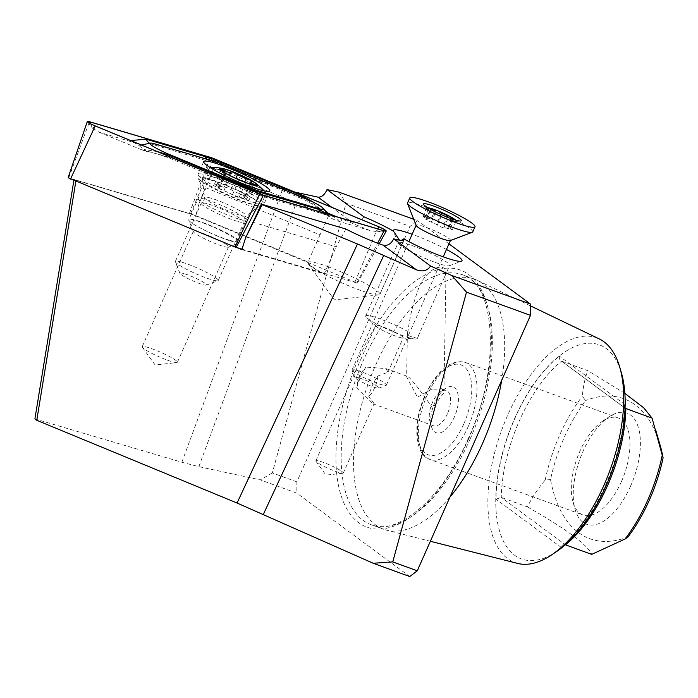 <?xml version="1.0" encoding="UTF-8"?>
<svg xmlns="http://www.w3.org/2000/svg" width="698" height="698" viewBox="0 0 698 698"><rect width="100%" height="100%" fill="white"/><g stroke="black" fill="none" stroke-linecap="round" stroke-linejoin="round"><path stroke-width="0.52" stroke-dasharray="3.49 2.62" d="M417.23 338.382L408.958 335.886L407.396 333.19L407.972 331.55C409.691 317.232 413.076 303.36 418.146 289.923C421.583 276.818 436.608 262.788 444.443 268.451L445.987 271.819L444.425 277.272L417.23 338.382A28.156 3.49 23.9 0 1 417.203 338.696L420.013 332.361M408.243 376.876C411.227 378.473 424.55 395.731 432.481 408.269L443.902 392.669L442.349 389.248L441.101 388.603L430.483 389.754L417.43 397.145L406.629 376.841L407.353 376.344L408.243 376.876M335.607 471.377A15.016 1.858 23.9 0 0 342.858 473.235A15.016 1.858 23.9 0 0 343.311 473.017A15.016 1.858 23.9 0 0 323.558 462.486A15.016 1.858 23.9 0 0 315.854 460.846A15.016 1.858 23.9 0 0 315.993 461.334A15.016 1.858 23.9 0 0 335.607 471.377M356.765 387.556L373.072 403.845L374.093 403.557L368.806 396.447C370.272 389.152 373.29 382.338 377.862 376.013L387.992 372.182L385.881 368.561L365.822 367.122L360.177 376.937L356.765 387.556A18.767 9.065 110 0 1 359.784 376.222A18.767 9.065 110 0 1 365.822 367.122M383.516 327.179A15.016 1.858 -156.1 0 1 403.269 337.71A15.016 1.858 -156.1 0 1 402.179 337.928A15.016 1.858 -156.1 0 1 395.557 336.078A15.016 1.858 -156.1 0 1 376.388 326.498A15.016 1.858 -156.1 0 1 375.812 325.547A15.016 1.858 -156.1 0 1 383.516 327.179M407.972 331.55A28.156 3.49 23.9 0 0 380.174 318.951A28.156 3.49 23.9 0 0 365.717 315.88A28.156 3.49 23.9 0 0 366.799 317.669A28.156 3.49 23.9 0 0 402.755 335.633A28.156 3.49 23.9 0 0 415.153 339.097A28.156 3.49 23.9 0 0 417.203 338.696M435.203 262.404A28.156 3.49 23.9 0 0 449.276 265.781A28.156 3.49 23.9 0 0 449.652 265.476A28.156 3.49 23.9 0 0 412.623 245.731A28.156 3.49 23.9 0 0 398.165 242.66A28.156 3.49 23.9 0 0 398.192 243.148A28.156 3.49 23.9 0 0 435.203 262.404M446.476 249.474A37.544 4.65 23.9 0 0 412.631 234.432A37.544 4.65 23.9 0 0 412.152 234.266M167.511 360.194A19.239 2.382 23.9 0 0 176.803 362.576A19.239 2.382 23.9 0 0 177.388 362.288A19.239 2.382 23.9 0 0 152.085 348.799A19.239 2.382 23.9 0 0 142.209 346.697A19.239 2.382 23.9 0 0 142.392 347.325A19.239 2.382 23.9 0 0 167.511 360.194M218.64 244.824A19.239 2.382 23.9 0 0 228.255 247.127A19.239 2.382 23.9 0 0 228.516 246.918A19.239 2.382 23.9 0 0 203.205 233.429A19.239 2.382 23.9 0 0 193.329 231.326A19.239 2.382 23.9 0 0 193.346 231.666A19.239 2.382 23.9 0 0 218.64 244.824M225.794 239.37A28.156 3.49 23.9 0 0 239.868 242.756A28.156 3.49 23.9 0 0 230.087 234.772A28.156 3.49 23.9 0 0 203.214 222.697A28.156 3.49 23.9 0 0 188.792 220.114A28.156 3.49 23.9 0 0 225.794 239.37M328.034 266.706A39.42 4.886 -156.1 0 1 379.878 294.347A39.42 4.886 -156.1 0 1 378.682 294.922A39.42 4.886 -156.1 0 1 359.644 290.054A39.42 4.886 -156.1 0 1 308.176 263.687A39.42 4.886 -156.1 0 1 307.801 262.404A39.42 4.886 -156.1 0 1 328.034 266.706M363.902 216.808C360.953 221.685 356.844 223.386 351.574 221.903L331.934 207.402M401.176 240.417L399.535 240.199M328.426 216.136L320.024 234.868L206.023 187.788L213.492 168.663L328.426 216.136A39.42 4.886 -156.1 0 1 348.407 220.725A39.42 4.886 -156.1 0 1 351.574 221.903M621.333 481.76A51.617 24.927 110 0 1 583.022 515.002A51.617 24.927 110 0 1 573.023 502.272A51.617 24.927 110 0 1 579.933 451.187A51.617 24.927 110 0 1 602.409 421.304A51.617 24.927 110 0 1 618.245 417.954A51.617 24.927 110 0 1 621.333 481.76M454.354 417.055A24.404 11.779 110 0 1 431.521 426.748A24.404 11.779 110 0 1 434.784 402.598A24.404 11.779 110 0 1 445.411 388.472A24.404 11.779 110 0 1 457.53 392.599A24.404 11.779 110 0 1 454.354 417.055M447.462 413.705A18.767 9.065 110 0 1 433.528 425.789A18.767 9.065 110 0 1 429.898 421.164A18.767 9.065 110 0 1 432.411 402.589A18.767 9.065 110 0 1 440.578 391.718A18.767 9.065 110 0 1 446.336 390.505A18.767 9.065 110 0 1 447.462 413.705M449.966 497.046A133.039 64.233 110 0 1 386.692 530.183A133.039 64.233 110 0 1 383.726 529.276A133.039 64.233 110 0 1 375.777 364.818A133.039 64.233 110 0 1 474.509 279.165A133.039 64.233 110 0 1 477.371 280.369A133.039 64.233 110 0 1 501.67 380.375M517.689 563.426A119.576 57.733 110 0 1 507.874 414.795A119.576 57.733 110 0 1 599.189 338.896M556.533 551.595A113.94 55.011 110 0 1 499.951 532.347A113.94 55.011 110 0 1 514.766 418.146A113.94 55.011 110 0 1 621.403 372.889M630.521 486.227A59.129 28.548 110 0 1 575.187 509.715A59.129 28.548 110 0 1 583.1 451.205A59.129 28.548 110 0 1 608.848 416.976A59.129 28.548 110 0 1 638.216 426.967A59.129 28.548 110 0 1 630.521 486.227M550.521 479.613L545.208 479.988C537.713 488.94 531.797 497.918 527.452 506.914L501.234 497.404L495.99 499.21A113.565 54.828 110 0 1 514.923 418.259A113.565 54.828 110 0 1 559.377 356.163C558.993 358.493 559.735 360.159 561.602 361.171L587.821 370.682C585.037 377.775 583.214 386.273 582.341 396.194L585.561 400.556A106.052 51.207 110 0 0 550.521 479.613A187.71 90.635 -70 0 0 628.069 536.884M624.256 406.411L625.164 408.26L561.602 361.171A109.813 53.022 110 0 0 519.513 420.493A109.813 53.022 110 0 0 501.234 497.404L565.493 544.859L562.893 545.33C594.932 520.961 624.256 455.052 624.256 406.411L624.928 404.578A113.565 54.828 110 0 1 561.541 547.625L562.893 545.33M545.208 479.988A109.813 53.022 110 0 1 559.691 435.081A109.813 53.022 110 0 1 582.341 396.194M377.862 376.013A18.767 9.065 110 0 1 374.843 387.346A18.767 9.065 110 0 1 368.806 396.447M252.554 222.156L336.2 246.813L345.868 229.014M241.84 249.605L324.204 273.886L336.2 246.813M320.024 234.868L308.027 261.942L195.772 215.586L74.005 179.683L75.846 181.297M237.713 247.903L75.89 181.07M308.027 261.942A39.42 4.886 23.9 0 0 307.949 262.064A39.42 4.886 23.9 0 0 324.204 273.886M34.9 418.913L181.864 462.242L198.86 466.665L260.31 479.884L296.851 493.146L296.859 481.856L410.049 226.422L417.587 220.681L413.748 219.294M409.752 576.539L296.851 493.146M448.962 243.864L417.587 220.681M206.023 187.788L199.113 203.362L195.772 215.586M199.113 203.362L212.864 168.201L294.957 192.125M73.875 180.485L74.005 179.683M296.859 481.856L272.325 472.956L346.077 203.197L410.049 226.422M660.055 445.001A187.71 90.635 -70 0 0 585.561 400.556M527.452 506.914C566.183 529.005 587.603 544.824 591.712 554.378M624.85 393.367L587.821 370.682M213.492 168.663L212.864 168.201M272.325 472.956L260.31 479.884M338.975 192.151L346.077 203.197M431.233 218.875A3.752 0.462 -156.1 0 1 431.224 218.797A3.752 0.462 -156.1 0 1 432.245 218.902A3.752 0.462 -156.1 0 1 437.794 221.475A4.441 0.55 23.9 0 0 443.858 224.363A3.752 0.462 -156.1 0 1 447.505 225.916A3.752 0.462 -156.1 0 1 449.268 227.155A3.752 0.462 -156.1 0 1 448.613 227.147A4.441 0.55 23.9 0 0 447.846 227.129A4.441 0.55 23.9 0 0 450.193 228.735A3.752 0.462 -156.1 0 1 452.182 230.087A3.752 0.462 -156.1 0 1 448.386 228.909A4.441 0.55 23.9 0 0 445.106 227.653A4.441 0.55 23.9 0 0 443.893 227.522A4.441 0.55 23.9 0 0 443.911 227.618A3.752 0.462 -156.1 0 1 443.919 227.696A3.752 0.462 -156.1 0 1 441.101 226.946A3.752 0.462 -156.1 0 1 437.341 225.009A4.441 0.55 23.9 0 0 431.277 222.13A3.752 0.462 -156.1 0 1 427.638 220.568A3.752 0.462 -156.1 0 1 425.867 219.329A3.752 0.462 -156.1 0 1 426.522 219.347A4.441 0.55 23.9 0 0 427.298 219.355A4.441 0.55 23.9 0 0 424.942 217.759A3.752 0.462 -156.1 0 1 422.953 216.406A3.752 0.462 -156.1 0 1 423.974 216.511A3.752 0.462 -156.1 0 1 426.748 217.575A4.441 0.55 23.9 0 0 431.242 218.963A4.441 0.55 23.9 0 0 431.233 218.875L435.081 210.185M427.953 207.864A3.752 0.462 23.9 0 0 427.822 207.829A3.752 0.462 23.9 0 0 426.923 207.664A3.752 0.462 23.9 0 0 426.801 207.716A3.752 0.462 23.9 0 0 428.79 209.068A4.441 0.55 -156.1 0 1 431.146 210.674A4.441 0.55 -156.1 0 1 430.369 210.656A3.752 0.462 23.9 0 0 429.715 210.648A3.752 0.462 23.9 0 0 430.701 211.459A3.752 0.462 23.9 0 0 435.124 213.44A4.441 0.55 -156.1 0 1 441.188 216.328A3.752 0.462 23.9 0 0 445.193 218.352A3.752 0.462 23.9 0 0 447.767 219.006A3.752 0.462 23.9 0 0 447.758 218.928A4.441 0.55 -156.1 0 1 447.741 218.84A4.441 0.55 -156.1 0 1 448.954 218.971A4.441 0.55 -156.1 0 1 452.234 220.228A3.752 0.462 23.9 0 0 455.916 221.458A16.42 2.033 23.9 0 0 455.768 220.14M358.493 377.697A13.14 1.632 23.9 0 0 354.933 377.539A13.14 1.632 23.9 0 0 362.681 382.452A13.14 1.632 23.9 0 0 375.376 387.573A13.14 1.632 23.9 0 0 378.77 388.105A13.14 1.632 23.9 0 0 372.566 383.507A13.14 1.632 23.9 0 0 358.493 377.697M357.14 370.472A18.767 2.33 23.9 0 0 352.036 369.923A18.767 2.33 23.9 0 0 352.054 370.245A18.767 2.33 23.9 0 0 363.126 377.26A18.767 2.33 23.9 0 0 381.256 384.581A18.767 2.33 23.9 0 0 386.107 385.34A18.767 2.33 23.9 0 0 386.36 385.13A18.767 2.33 23.9 0 0 376.274 378.29A18.767 2.33 23.9 0 0 357.14 370.472M450.254 240.592A18.767 2.33 23.9 0 0 450.507 240.382A18.767 2.33 23.9 0 0 440.412 233.542A18.767 2.33 23.9 0 0 421.287 225.724A18.767 2.33 23.9 0 0 416.183 225.175A18.767 2.33 23.9 0 0 416.2 225.498M472.738 231.902A35.668 4.424 23.9 0 0 453.569 218.902A35.668 4.424 23.9 0 0 417.23 204.052A35.668 4.424 23.9 0 0 407.527 203.005M427.638 207.672A16.42 2.033 23.9 0 0 426.923 207.664A16.42 2.033 23.9 0 0 426.583 208.466A16.42 2.033 23.9 0 0 430.701 211.459A16.42 2.033 23.9 0 0 445.193 218.352A16.42 2.033 23.9 0 0 451.964 220.734A16.42 2.033 23.9 0 0 455.899 221.458A16.42 2.033 23.9 0 0 455.916 221.458A3.752 0.462 23.9 0 0 456.03 221.406A3.752 0.462 23.9 0 0 454.04 220.044A4.441 0.55 -156.1 0 1 452.225 219.006M224.355 187.038A3.865 0.48 -156.1 0 1 224.337 186.959A3.865 0.48 -156.1 0 1 225.341 187.055A3.865 0.48 -156.1 0 1 230.977 189.62A6.771 0.838 23.9 0 0 239.554 193.695A3.865 0.48 -156.1 0 1 243.314 195.3A3.865 0.48 -156.1 0 1 245.138 196.574A3.865 0.48 -156.1 0 1 244.64 196.6A6.771 0.838 23.9 0 0 243.759 196.644A6.771 0.838 23.9 0 0 246.909 198.86A3.865 0.48 -156.1 0 1 248.968 200.265A3.865 0.48 -156.1 0 1 245.373 199.192A6.771 0.838 23.9 0 0 240.836 197.49A6.771 0.838 23.9 0 0 239.082 197.325A6.771 0.838 23.9 0 0 239.074 197.377A3.865 0.48 -156.1 0 1 239.082 197.464A3.865 0.48 -156.1 0 1 236.343 196.749A3.865 0.48 -156.1 0 1 232.451 194.803A6.771 0.838 23.9 0 0 223.875 190.728A3.865 0.48 -156.1 0 1 220.114 189.123A3.865 0.48 -156.1 0 1 218.291 187.841A3.865 0.48 -156.1 0 1 218.788 187.814A6.771 0.838 23.9 0 0 219.661 187.779A6.771 0.838 23.9 0 0 216.511 185.555A3.865 0.48 -156.1 0 1 214.452 184.159A3.865 0.48 -156.1 0 1 215.455 184.255A3.865 0.48 -156.1 0 1 218.046 185.223A6.771 0.838 23.9 0 0 224.346 187.099A6.771 0.838 23.9 0 0 224.355 187.038L230.925 172.214M216.511 185.555L223.081 170.722M218.788 187.814L225.358 172.991L239.039 179.944L251.961 184.333L245.373 199.192M238.035 221.554A23.462 2.905 23.9 0 0 244.108 222.147A23.462 2.905 23.9 0 0 244.099 221.781A23.462 2.905 23.9 0 0 230.148 212.925A23.462 2.905 23.9 0 0 207.28 203.737A23.462 2.905 23.9 0 0 201.486 202.891A23.462 2.905 23.9 0 0 201.207 203.135A23.462 2.905 23.9 0 0 214.016 211.791A23.462 2.905 23.9 0 0 238.035 221.554M181.428 262.055A23.462 2.905 23.9 0 0 175.364 261.462A23.462 2.905 23.9 0 0 175.381 261.872A23.462 2.905 23.9 0 0 189.42 270.737A23.462 2.905 23.9 0 0 212.192 279.881A23.462 2.905 23.9 0 0 217.951 280.736A23.462 2.905 23.9 0 0 218.265 280.474A23.462 2.905 23.9 0 0 205.448 271.819A23.462 2.905 23.9 0 0 181.428 262.055M183.687 273.537A14.545 1.806 23.9 0 0 179.936 273.415A14.545 1.806 23.9 0 0 188.643 278.912A14.545 1.806 23.9 0 0 202.76 284.583A14.545 1.806 23.9 0 0 206.329 285.107A14.545 1.806 23.9 0 0 199.34 279.968A14.545 1.806 23.9 0 0 183.687 273.537M257.719 192.831A31.907 3.952 23.9 0 0 265.982 193.643A31.907 3.952 23.9 0 0 265.353 192.212A31.907 3.952 23.9 0 0 257.204 186.497A31.907 3.952 23.9 0 0 215.891 168.602A31.907 3.952 23.9 0 0 209.112 167.293A31.907 3.952 23.9 0 0 207.629 167.782A31.907 3.952 23.9 0 0 216.406 174.936A31.907 3.952 23.9 0 0 257.719 192.831M210.796 180.093A31.907 3.952 23.9 0 0 202.542 179.281A31.907 3.952 23.9 0 0 202.499 179.578A31.907 3.952 23.9 0 0 220.934 191.54A31.907 3.952 23.9 0 0 252.632 204.322A31.907 3.952 23.9 0 0 260.694 205.36A31.907 3.952 23.9 0 0 260.886 205.133A31.907 3.952 23.9 0 0 243.462 193.363A31.907 3.952 23.9 0 0 210.796 180.093M239.082 197.464L245.687 182.553L239.082 197.325M250.521 184.098L247.214 183.094M239.074 197.377L245.644 182.544M223.875 190.728L230.445 175.896M239.554 193.695L244.693 182.082M246.909 198.86L253.208 184.647M229.337 240.191A26.28 3.254 23.9 0 0 236.805 241.054A26.28 3.254 23.9 0 0 222.889 231.579A26.28 3.254 23.9 0 0 196.225 220.629A26.28 3.254 23.9 0 0 188.757 219.765A26.28 3.254 23.9 0 0 202.673 229.241A26.28 3.254 23.9 0 0 229.337 240.191M241.979 249.16L357.463 283.1L190.571 213.797L68.099 177.728M327.126 213.946L329.526 216.773C331.236 218.439 334.569 220.036 339.507 221.545L369.931 230.523L377.714 231.753L383.865 230.672M339.507 221.545C338.233 218.91 334.028 216.485 326.882 214.251L267.945 196.88L259.595 195.239L259.054 194.341L251.681 190.973L171.368 157.8L140.56 149.337L146.467 151.483L144.399 149.573L157.591 151.658M317.241 204.27L324.221 209.644M369.931 230.523L336.445 216.694M141.397 144.975L139.504 145.961C137.785 144.285 134.461 142.697 129.523 141.179L99.099 132.21L92.529 128.231L90.522 123.703M99.099 132.21L140.56 149.337M139.504 145.961A28.522 3.534 23.9 0 0 144.399 149.573M329.526 216.773A28.522 3.534 23.9 0 0 324.631 213.16C318.515 206.861 311.483 201.879 303.525 198.223L303.874 197.918M326.42 212.567L322.38 211.625L324.631 213.16M301.754 195.693A13.14 2.626 112.4 0 0 302.199 198.782L302.199 198.782A13.14 2.626 112.4 0 0 303.525 198.223L213.448 161.508L214.26 161.369M206.8 159.17L210.168 161.343L213.448 161.508L154.52 144.137L151.239 143.971A13.14 9.475 -73.6 0 0 154.52 144.137L155.331 143.997M259.595 195.239L257.675 194.917L255.564 192.125M212.532 160.488L214.652 163.123L217.567 163.157M468.358 426.234A51.617 24.927 110 0 1 430.047 459.476A51.617 24.927 110 0 1 426.967 395.661A51.617 24.927 110 0 1 465.278 362.428A51.617 24.927 110 0 1 468.358 426.234M463.769 424A47.865 23.113 110 0 1 425.326 453.255A47.865 23.113 110 0 1 425.379 395.653A47.865 23.113 110 0 1 463.812 366.406A47.865 23.113 110 0 1 463.769 424M468.515 439.121A136.791 66.048 110 0 1 358.676 522.706A136.791 66.048 110 0 1 358.816 358.1A136.791 66.048 110 0 1 468.663 274.515A136.791 66.048 110 0 1 468.515 439.121M470.103 439.129A133.039 64.233 110 0 1 371.362 524.791A133.039 64.233 110 0 1 363.414 360.334A133.039 64.233 110 0 1 462.155 274.68A133.039 64.233 110 0 1 470.103 439.129M181.864 462.242L282.795 188.818M624.928 404.578L559.377 356.163M561.541 547.625L495.99 499.21M625.05 408.033L561.602 361.171M198.86 466.665L299.8 193.241M424.942 217.759L428.79 209.068M448.386 228.909L452.234 220.228M443.911 227.618L447.758 218.928M437.341 225.009L441.188 216.328M431.277 222.13L435.124 213.44M426.522 219.347L430.369 210.656M426.748 217.575L430.422 209.295M437.794 221.475L440.9 214.478M443.858 224.363L447.078 217.087M448.613 227.147L452.461 218.457M450.193 228.735L454.04 220.044M210.421 197.996A22.729 2.818 23.9 0 0 204.514 197.63A22.729 2.818 23.9 0 0 217.645 206.154A22.729 2.818 23.9 0 0 240.225 215.263A22.729 2.818 23.9 0 0 245.966 216.005A22.729 2.818 23.9 0 0 234.371 207.795A22.729 2.818 23.9 0 0 210.421 197.996M232.451 194.803L239.039 179.944M218.046 185.223L224.119 171.525M230.977 189.62L235.941 178.409M244.64 196.6L251.219 181.742M238.733 218.989A26.28 3.254 23.9 0 0 246.202 219.853A26.28 3.254 23.9 0 0 232.286 210.377A26.28 3.254 23.9 0 0 205.622 199.427A26.28 3.254 23.9 0 0 198.153 198.564A26.28 3.254 23.9 0 0 212.07 208.039A26.28 3.254 23.9 0 0 238.733 218.989M208.013 178.557A34.9 4.328 23.9 0 0 198.153 178.086A34.9 4.328 23.9 0 0 218.614 191.008A34.9 4.328 23.9 0 0 251.987 204.54A34.9 4.328 23.9 0 0 261.366 206.102A34.9 4.328 23.9 0 0 245.391 194.105A34.9 4.328 23.9 0 0 208.013 178.557M253.88 202.481A36.13 4.476 23.9 0 0 264.158 203.668A36.13 4.476 23.9 0 0 245.015 190.633A36.13 4.476 23.9 0 0 208.353 175.573A36.13 4.476 23.9 0 0 198.084 174.387A36.13 4.476 23.9 0 0 217.218 187.422A36.13 4.476 23.9 0 0 253.88 202.481M190.571 213.797L213.867 158.638M189.437 213.379L210.15 157.286M355.064 281.73L378.36 226.571M356.809 283.022L377.627 243.192M68.753 177.798L89.457 121.705M261.785 195.327L263.172 195.091M385.662 231.012L377.714 231.753L378.089 228.97M259.054 194.341L259.639 193.808M87.739 121.853L92.529 128.231L95.146 125.876M322.38 211.625C317.747 207.184 311.02 202.9 302.199 198.782L221.877 165.609L223.552 164.745M326.882 214.251A13.14 9.475 106.4 0 1 323.602 214.085L323.602 214.085A13.14 9.475 106.4 0 1 320.225 211.913M267.945 196.88L264.664 196.705L261.192 194.419M169.483 156.57A13.14 2.626 -67.6 0 0 170.042 158.359L170.042 158.359A13.14 2.626 -67.6 0 0 171.368 157.8M249.805 189.743L250.355 191.531L251.681 190.973M149.529 143.195A13.14 9.475 -73.6 0 0 151.239 143.971L214.652 163.123M215.185 163.323L221.877 165.609L221.327 163.847M446.005 271.819L443.902 392.669M315.993 461.334L325.957 475.111L342.858 473.235M343.311 473.017L374.093 403.557M387.992 372.182L403.269 337.71M444.425 277.272L449.652 265.476M402.179 337.928L415.153 339.097M449.276 265.781L461.5 261.174M142.392 347.325L155.148 364.984L176.803 362.576M177.388 362.288L228.516 246.918M228.255 247.127L239.868 242.756M308.176 263.687L334.316 299.861L378.682 294.922M404.029 239.85L379.878 294.347M618.245 417.954L465.278 362.428C450.925 359.025 437.515 369.975 425.038 395.251C412.143 423.171 414.891 455.375 430.047 459.476L583.022 515.002M429.898 421.164L431.521 426.748M474.509 279.165L462.155 274.68C495.109 282.254 501.783 367.148 468.175 438.719C442.567 498.965 396.255 536.422 371.362 524.791L383.726 529.276M530.489 305.89L477.371 280.369M573.023 502.272L575.187 509.715M373.072 403.845L433.528 425.789M385.881 368.553L407.353 376.344M441.101 388.603L446.336 390.505M602.409 421.304L608.848 416.976M430.369 541.273L386.692 530.183M440.578 391.718L445.411 388.472M193.346 231.666L188.792 220.114M142.209 346.697L193.329 231.326M398.192 243.148L393.393 230.994M376.388 326.498L366.799 317.669M365.717 315.88L398.165 242.66M315.854 460.846L375.812 325.547M407.388 333.19L406.629 376.841M431.224 218.797L435.072 210.107M422.953 216.406L426.801 207.716M354.933 377.539L352.054 370.245M352.036 369.923L408.888 241.63M455.899 221.458L460.61 221.022M426.583 208.466L423.738 204.68M386.36 385.13L443.213 256.838M378.77 388.105L386.107 385.34M443.893 227.522L447.741 218.84M443.919 227.696L447.767 219.006M425.867 219.329L429.715 210.648M427.298 219.355L431.146 210.674M431.242 218.963L434.557 211.477M449.268 227.155L453.115 218.474M447.846 227.129L451.545 218.771M452.182 230.087L456.03 221.406M202.499 179.578L204.514 197.63L204.095 200.282L201.486 202.891M260.694 205.36L245.966 216.005L244.283 218.09L244.099 221.781M224.337 186.959L230.951 172.048M214.452 184.159L221.214 168.899M175.364 261.462L201.207 203.135M179.936 273.415L175.381 261.872M265.353 192.212A75.087 75.087 0 0 0 264.158 190.912M202.542 179.281L207.629 167.782M260.886 205.133L265.982 193.643M209.705 167.293A75.087 75.087 0 0 0 209.112 167.293M206.329 285.107L217.951 280.736M218.265 280.474L244.108 222.147M218.291 187.841L224.974 172.746M219.661 187.779L226.039 173.392M224.346 187.099L229.563 175.311M245.138 196.574L251.821 181.489M243.759 196.644L249.5 183.696M248.968 200.265L255.73 185.005M236.805 241.054L246.202 219.853C248.977 213.911 253.208 209.644 258.897 207.044L261.366 206.102L264.158 203.668L269.812 190.894M203.746 161.613L198.084 174.387L198.153 178.086L199.113 180.555C201.007 186.506 200.692 192.508 198.153 198.564L188.757 219.765M357.463 283.1L379.206 243.776M327.545 214.068L328.959 215.944M258.487 195.204L323.602 214.085C331.07 216.633 328.566 216.232 329.447 216.493L328.95 215.944M257.675 194.917L170.042 158.359C159.999 154.598 152.138 152.304 146.467 151.483"/><path stroke-width="1.05" d="M401.176 240.417L403.819 238.829A37.544 4.65 23.9 0 0 442.733 256.672A37.544 4.65 23.9 0 0 461.5 261.174A37.544 4.65 23.9 0 0 446.476 249.474M413.748 219.294L338.975 192.151L327.048 189.586L363.902 216.808A39.42 4.886 -156.1 0 1 393.489 231.204L399.535 240.199M403.819 238.829A39.42 4.886 -156.1 0 1 404.029 239.85A39.42 4.886 -156.1 0 1 393.707 238.812C391.116 243.968 387.565 246.08 383.036 245.138A39.42 4.886 -156.1 0 1 380.017 244.073A39.42 4.886 -156.1 0 1 345.868 229.014L261.532 204.148L245.652 237.73L241.84 249.605L237.713 247.903M501.67 380.375A133.039 64.233 110 0 1 482.466 443.623A133.039 64.233 110 0 1 449.966 497.046M530.489 305.89L599.189 338.896A119.576 57.733 110 0 1 619.78 367.305A119.576 57.733 110 0 1 603.77 485.625A119.576 57.733 110 0 1 551.708 554.84A119.576 57.733 110 0 1 517.689 563.426L430.369 541.273M619.78 367.305L621.403 372.889A113.94 55.011 110 0 1 606.143 485.634A113.94 55.011 110 0 1 556.533 551.595L551.708 554.84M655.431 429.104L660.055 445.001A187.71 90.635 -70 0 1 663.1 457.827A106.052 51.207 110 0 1 649.341 500.126A106.052 51.207 110 0 1 628.069 536.884L625.103 538.996A109.813 53.022 110 0 0 647.753 500.117A109.813 53.022 110 0 0 662.236 455.201L652.08 418.146L625.164 408.26M392.756 561.899L417.282 570.798L409.752 576.539L373.212 563.269L392.756 561.899L466.5 292.139L451.876 275.536L530.489 304.075L448.962 243.864M530.489 304.075L530.48 315.365L417.282 570.798M530.48 315.365L466.5 292.139M75.846 181.297L36.776 420.301L237.076 503.022L373.212 563.269M36.776 420.301L34.9 418.913L73.875 180.485M451.876 275.536L430.561 266.034L393.707 238.812M412.152 234.266A37.544 4.65 23.9 0 0 393.393 230.994A37.544 4.65 23.9 0 0 393.489 231.204M245.652 237.73L262.16 204.61L261.532 204.148M262.16 204.61L357.481 243.977L416.505 269.856L383.036 245.138M430.561 266.034C427.429 270.719 422.744 272.002 416.505 269.856M663.1 457.827L662.236 455.201M625.05 408.033L625.862 408.627A109.813 53.022 110 0 1 565.493 544.859L591.712 554.378L625.103 538.996M652.08 418.146L643.669 407.78L624.85 393.367M294.957 192.125L318.105 197.176C321.665 197.342 324.64 194.812 327.048 189.586M455.768 220.14A16.42 2.033 23.9 0 0 452.138 217.663A16.42 2.033 23.9 0 0 437.637 210.761A3.752 0.462 23.9 0 0 436.093 210.22A3.752 0.462 23.9 0 0 435.072 210.107A3.752 0.462 23.9 0 0 435.081 210.185A4.441 0.55 -156.1 0 1 435.09 210.281A4.441 0.55 -156.1 0 1 430.596 208.894A3.752 0.462 23.9 0 0 427.953 207.864M409.796 197.9L407.527 203.005A35.668 4.424 23.9 0 0 407.562 203.624L416.2 225.498A18.767 2.33 23.9 0 0 427.263 232.513A18.767 2.33 23.9 0 0 445.403 239.833A18.767 2.33 23.9 0 0 450.254 240.592L472.258 232.294A35.668 4.424 23.9 0 0 472.738 231.902L475.006 226.798A35.668 4.424 23.9 0 0 455.838 213.789A35.668 4.424 23.9 0 0 419.489 198.939A35.668 4.424 23.9 0 0 409.796 197.9A35.668 4.424 23.9 0 0 428.965 210.901A35.668 4.424 23.9 0 0 465.304 225.751A35.668 4.424 23.9 0 0 475.006 226.798M407.562 203.624A35.668 4.424 23.9 0 0 428.589 216.947A35.668 4.424 23.9 0 0 463.044 230.864A35.668 4.424 23.9 0 0 472.258 232.294M452.225 219.006A4.441 0.55 -156.1 0 1 451.693 218.448A4.441 0.55 -156.1 0 1 452.461 218.457A3.752 0.462 23.9 0 0 453.115 218.474A3.752 0.462 23.9 0 0 452.138 217.663A3.752 0.462 23.9 0 0 447.706 215.673A4.441 0.55 -156.1 0 1 441.642 212.794A3.752 0.462 23.9 0 0 437.637 210.761A16.42 2.033 23.9 0 0 430.867 208.388A16.42 2.033 23.9 0 0 427.638 207.672M455.663 220.106A20.652 2.556 23.9 0 0 460.61 221.022A20.652 2.556 23.9 0 0 452.007 214.12A20.652 2.556 23.9 0 0 429.13 204.584A20.652 2.556 23.9 0 0 423.738 204.68A20.652 2.556 23.9 0 0 436.538 212.454A20.652 2.556 23.9 0 0 455.663 220.106M251.961 184.333C256.279 185.354 256.785 185.249 253.487 184.036L250.189 182.161L251.219 181.742C252.257 180.913 250.556 179.953 246.124 178.863L232.076 171.856L230.925 172.214L229.563 175.311M230.951 172.048L228.97 172.519L221.222 168.899M222.191 169.056C220.673 168.55 220.969 169.108 223.081 170.722L225.166 172.877M225.306 173.139A20.652 2.556 23.9 0 0 249.142 183.818A20.652 2.556 23.9 0 0 255.939 183.382A20.652 2.556 23.9 0 0 251.708 180.625A20.652 2.556 23.9 0 0 221.973 168.331A20.652 2.556 23.9 0 0 225.306 173.139M255.73 185.005L253.487 184.036L253.208 184.647M251.219 181.742L251.821 181.489M251.42 184.368A19.71 2.443 23.9 0 0 251.106 180.45A19.71 2.443 23.9 0 0 225.585 169.396A19.71 2.443 23.9 0 0 225.088 172.834A19.71 2.443 23.9 0 0 250.521 184.098A19.71 2.443 23.9 0 0 251.42 184.368M226.039 173.392L225.375 172.956M244.693 182.082L246.124 178.863M259.543 189.708A36.13 4.476 23.9 0 0 269.812 190.894A36.13 4.476 23.9 0 0 250.678 177.859A36.13 4.476 23.9 0 0 214.016 162.8A36.13 4.476 23.9 0 0 203.746 161.613A36.13 4.476 23.9 0 0 222.88 174.648A36.13 4.476 23.9 0 0 259.543 189.708M223.552 164.745A18.767 2.33 23.9 0 0 214.26 161.369L155.331 143.997A18.767 2.33 23.9 0 0 150.602 143.099A18.767 2.33 23.9 0 0 169.684 154.598L250.006 187.771A18.767 2.33 23.9 0 0 259.298 191.139L318.227 208.519A18.767 2.33 23.9 0 0 323.366 208.493A18.767 2.33 23.9 0 0 303.874 197.918L223.552 164.745M213.867 158.638A7.512 0.934 23.9 0 0 210.15 157.286L89.457 121.705A7.512 0.934 23.9 0 0 87.32 121.461A7.512 0.934 23.9 0 0 95.198 125.945L259.691 193.878A7.512 0.934 23.9 0 0 263.408 195.231L384.101 230.811A7.512 0.934 23.9 0 0 386.23 231.064A7.512 0.934 23.9 0 0 378.36 226.571L213.867 158.638M87.32 121.461L68.099 177.728L234.99 247.022L241.979 249.16M210.386 157.425L89.693 121.845A7.137 0.881 23.9 0 0 87.739 121.853A7.137 0.881 23.9 0 0 95.146 125.876L259.639 193.808A7.137 0.881 23.9 0 0 263.172 195.091L383.865 230.672A7.137 0.881 23.9 0 0 385.662 231.012A7.137 0.881 23.9 0 0 378.403 226.641L213.92 158.708A7.137 0.881 23.9 0 0 210.386 157.425L212.532 160.488L213.763 159.859L221.432 162.521L301.754 195.693L317.241 204.27M324.221 209.644L328.47 213.396L326.42 212.567M336.445 216.694L328.47 213.396M130.482 140.516L146.24 139.242L205.177 156.622L211.023 158.865M157.591 151.658L169.597 155.27L255.259 190.99L318.602 209.356L327.126 213.946M150.602 143.099L141.397 144.975M255.564 192.125L255.259 190.99M331.934 207.402L318.105 197.176M237.076 503.022L357.481 243.977M263.382 514.321L383.787 255.276M440.9 214.478L441.642 212.794M447.078 217.087L447.706 215.673M224.119 171.525L224.634 170.364M235.941 178.409L237.556 174.762M377.627 243.192L384.101 230.811M236.125 247.432L263.408 195.231M234.99 247.022L259.691 193.878M70.498 179.089L95.198 125.945M213.763 159.859L213.92 158.708M378.089 228.97L378.403 226.641M90.522 123.703L89.693 121.845M320.225 211.913A13.14 9.475 106.4 0 1 318.602 209.356L318.227 208.519M261.192 194.419L259.298 191.139M249.805 189.743L250.006 187.771M169.483 156.57A13.14 2.626 -67.6 0 1 169.597 155.27L169.684 154.598M146.24 139.242A13.14 9.475 -73.6 0 0 149.529 143.195M205.177 156.622L206.8 159.17M221.327 163.847L221.432 162.521M408.888 241.63L416.121 225.306M443.213 256.838L450.446 240.522M434.557 211.477L435.09 210.281M264.158 190.912A75.087 75.087 0 0 0 255.939 183.382M221.973 168.331A75.087 75.087 0 0 0 209.705 167.293M249.5 183.696L250.181 182.152M379.206 243.776L386.23 231.064M323.366 208.493L327.545 214.068"/></g></svg>
